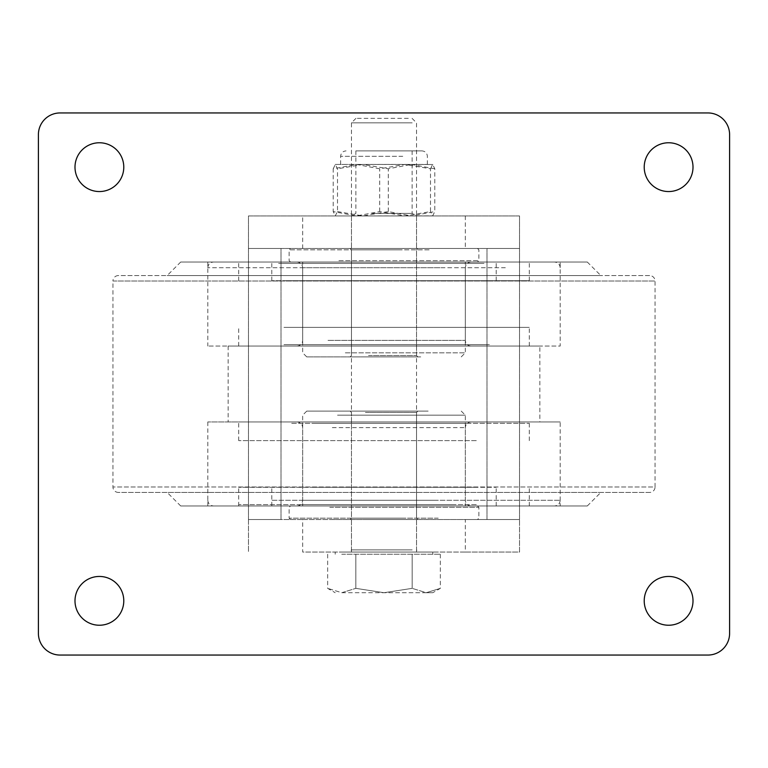 <?xml version="1.0" encoding="UTF-8"?>
<svg xmlns="http://www.w3.org/2000/svg" width="768" height="768" viewBox="0 0 768 768"><rect width="100%" height="100%" fill="white"/><g stroke="black" fill="none" stroke-linecap="round" stroke-linejoin="round"><path stroke-width="0.58" stroke-dasharray="3.84 2.88" d="M123.782 600.845A24.394 24.394 0 0 1 99.389 625.238A24.394 24.394 0 0 1 74.995 600.845A24.394 24.394 0 0 1 99.389 576.451A24.394 24.394 0 0 1 123.782 600.845M123.782 167.155A24.394 24.394 0 0 1 99.389 191.549A24.394 24.394 0 0 1 74.995 167.155A24.394 24.394 0 0 1 99.389 142.762A24.394 24.394 0 0 1 123.782 167.155M693.005 600.845A24.394 24.394 0 0 1 668.611 625.238A24.394 24.394 0 0 1 644.218 600.845A24.394 24.394 0 0 1 668.611 576.451A24.394 24.394 0 0 1 693.005 600.845M693.005 167.155A24.394 24.394 0 0 1 668.611 191.549A24.394 24.394 0 0 1 644.218 167.155A24.394 24.394 0 0 1 668.611 142.762A24.394 24.394 0 0 1 693.005 167.155M707.914 112.944L60.086 112.944A21.686 21.686 0 0 0 38.4 134.63L38.4 633.37A21.686 21.686 0 0 0 60.086 655.056L707.914 655.056A21.686 21.686 0 0 0 729.6 633.37L729.6 134.63A21.686 21.686 0 0 0 707.914 112.944M384 519.533L416.525 519.533L384 519.533M384 552.058L416.525 552.058L384 552.058M302.678 519.533L248.467 519.533L248.467 552.058L248.467 519.533L519.533 519.533L465.322 519.533L465.322 552.058L302.678 552.058L302.678 519.533L465.322 519.533M465.322 552.058L519.533 552.058L519.533 519.533L519.533 552.058L302.678 552.058M384 248.467L416.525 248.467L384 248.467M384 215.942L416.525 215.942L384 215.942M519.533 215.942L248.467 215.942L248.467 248.467L519.533 248.467L519.533 215.942L248.467 215.942L248.467 248.467L519.533 248.467L519.533 215.942M465.322 215.942L465.322 248.467M302.678 248.467L302.678 215.942M486.998 519.533L519.533 519.533L519.533 248.467L486.998 248.467L486.998 519.533L519.533 519.533L519.533 248.467L486.998 248.467L486.998 519.533M248.467 519.533L248.467 248.467L281.002 248.467L281.002 519.533L248.467 519.533L248.467 248.467L281.002 248.467L281.002 519.533L248.467 519.533M353.952 552.058L418.694 552.058L353.952 552.058M341.75 552.058L432.787 552.058L341.75 552.058M341.75 554.227L440.342 554.227L341.75 554.227M408.298 118.358L355.939 118.358L408.298 118.358M412.166 122.832L351.475 122.832L412.166 122.832M341.75 592.714L384 592.714L341.75 592.714L327.658 588.355L341.75 592.714L355.834 588.355L341.75 592.714M426.25 592.714L384 592.714L355.834 588.355L384 592.714L412.166 588.355L384 592.714L432.787 592.714L426.25 592.714L412.166 588.355L426.25 592.714L440.342 588.355L426.25 592.714M355.834 554.227L355.834 588.355L355.834 554.227M327.658 554.227L327.658 588.355L335.213 592.714M412.166 554.227L412.166 588.355L412.166 554.227M440.342 554.227L440.342 588.355L432.787 592.714M428.141 411.11L306.749 411.11L428.141 411.11M337.536 415.171L465.322 415.171L337.536 415.171M330.557 519.533L477.514 519.533L330.557 519.533M438.211 518.17L289.133 518.17L438.211 518.17M437.443 505.978L290.486 505.978L437.443 505.978M329.789 507.331L478.867 507.331L329.789 507.331M403.363 411.11L350.122 411.11L403.363 411.11M365.414 412.464L416.525 412.464L365.414 412.464M364.637 519.533L417.878 519.533L364.637 519.533M402.586 518.17L351.475 518.17L402.586 518.17M337.536 505.978L465.322 505.978L337.536 505.978M420.72 356.89L306.749 356.89L420.72 356.89M345.341 352.829L465.322 352.829L345.341 352.829M339.542 248.467L477.514 248.467L339.542 248.467M429.101 249.83L289.133 249.83L429.101 249.83M428.458 262.022L290.486 262.022L428.458 262.022M338.899 260.669L478.867 260.669L338.899 260.669M400.109 356.89L350.122 356.89L400.109 356.89M368.534 355.536L416.525 355.536L368.534 355.536M367.891 248.467L417.878 248.467L367.891 248.467M399.466 249.83L351.475 249.83L399.466 249.83M345.341 262.022L465.322 262.022L345.341 262.022M367.584 150.893L421.949 150.893L367.584 150.893M398.074 215.942L351.475 215.942L398.074 215.942M371.837 213.398L412.128 213.398L371.837 213.398M396.163 150.893L355.872 150.893L396.163 150.893M365.242 164.438L427.373 164.438L365.242 164.438M333.206 168.797L335.347 164.438L337.498 168.797L337.498 211.584L335.213 215.942L333.206 211.584L356.458 215.942L379.709 211.584L405.11 215.942L430.502 211.584L430.502 168.797L405.11 164.438L379.709 168.797L356.458 164.438L333.206 168.797L333.206 211.584M335.213 164.438L432.931 164.525L411.542 164.438L388.291 168.797L362.89 164.438L337.498 168.797M379.709 211.584L379.709 168.797M430.502 168.797L432.653 164.438L434.794 168.797L434.794 211.584L432.653 215.942L430.502 211.584M337.498 211.584L362.89 215.942L388.291 211.584L411.542 215.942L432.931 215.866L335.213 215.942M388.291 211.584L388.291 168.797M434.794 168.797L411.542 164.438L335.347 164.438M335.347 215.942L411.542 215.942L434.794 211.584M180.71 505.978L587.29 505.978L180.71 505.978L167.155 492.422L600.845 492.422L167.155 492.422M587.29 505.978L600.845 492.422M649.642 492.422L118.358 492.422A5.424 5.424 0 0 1 112.944 486.998L112.944 281.002L655.056 281.002L112.944 281.002A5.424 5.424 0 0 1 118.358 275.578L649.642 275.578A5.424 5.424 0 0 1 655.056 281.002L655.056 486.998L112.944 486.998L655.056 486.998A5.424 5.424 0 0 1 649.642 492.422L118.358 492.422M587.29 262.022L180.71 262.022L587.29 262.022L600.845 275.578L167.155 275.578L600.845 275.578M180.71 262.022L167.155 275.578M560.189 262.022L207.811 262.022L560.189 262.022L560.189 346.051L207.811 346.051L560.189 346.051M207.811 262.022L207.811 346.051M560.189 421.949L207.811 421.949L560.189 421.949L560.189 505.978L207.811 505.978L560.189 505.978M207.811 421.949L207.811 505.978M649.642 275.578L118.358 275.578M539.856 346.051L228.144 346.051L539.856 346.051L539.856 421.949L228.144 421.949L539.856 421.949M228.144 346.051L228.144 421.949M306.73 344.698L465.379 344.698L306.73 344.698M283.968 344.698L489.36 344.698L283.968 344.698M461.27 263.376L302.621 263.376L461.27 263.376M484.032 263.376L278.64 263.376L484.032 263.376M283.968 262.022L529.286 262.022L283.968 262.022M283.968 280.704L529.286 280.704L283.968 280.704M505.315 267.715L207.811 267.715L505.315 267.715M501.389 262.022L213.504 262.022L501.389 262.022M283.968 327.37L529.286 327.37L283.968 327.37M283.968 346.051L529.286 346.051L283.968 346.051M501.389 346.051L260.352 346.051L501.389 346.051M443.914 262.022L296.986 262.022L443.914 262.022M443.914 346.051L296.986 346.051L443.914 346.051M461.27 280.704L271.786 280.704L461.27 280.704M461.27 262.022L271.786 262.022L461.27 262.022M455.28 504.624L297.322 504.624L455.28 504.624M476.285 504.624L238.733 504.624L476.285 504.624M312.72 423.302L470.678 423.302L312.72 423.302M291.715 423.302L529.267 423.302L291.715 423.302M476.285 421.949L238.714 421.949L476.285 421.949M476.285 440.63L238.714 440.63L476.285 440.63M275.712 421.949L554.477 421.949L275.712 421.949M476.285 487.296L238.714 487.296L476.285 487.296M476.285 505.978L238.714 505.978L476.285 505.978M275.712 505.978L554.496 505.978L275.712 505.978M272.093 500.285L560.189 500.285L272.093 500.285M328.733 421.949L471.014 421.949L328.733 421.949M328.733 505.978L471.014 505.978L328.733 505.978M312.72 505.978L496.214 505.978L312.72 505.978M312.72 487.296L496.214 487.296L312.72 487.296M412.166 549.888L351.475 549.888L412.166 549.888M402.758 156.307L340.627 156.307L402.758 156.307M439.987 267.715L302.678 267.715L439.987 267.715M328.013 340.358L465.322 340.358L328.013 340.358M332.352 427.642L465.322 427.642L332.352 427.642M435.648 500.285L302.678 500.285L435.648 500.285M416.525 552.058L416.525 519.533M351.475 552.058L351.475 519.533M412.128 150.893L412.128 213.398L416.525 215.942L416.525 248.467M355.872 150.893L355.872 213.398L351.475 215.942L351.475 248.467M412.061 118.358L416.525 122.832L416.525 549.888L418.694 552.058M335.213 552.058L335.213 554.227M355.939 118.358L351.475 122.832L351.475 549.888L349.306 552.058M432.787 552.058L432.787 554.227M306.749 411.11L302.678 415.171L302.678 505.978M290.486 519.533L289.133 518.17L289.133 507.331L290.486 505.978M417.878 519.533L416.525 518.17L416.525 412.464L417.878 411.11M350.122 411.11L351.475 412.464L351.475 518.17L350.122 519.533M477.514 505.978L478.867 507.331L478.867 518.17L477.514 519.533M461.251 411.11L465.322 415.171L465.322 505.978M461.251 356.89L465.322 352.829L465.322 262.022M477.514 248.467L478.867 249.83L478.867 260.669L477.514 262.022M350.122 248.467L351.475 249.83L351.475 355.536L350.122 356.89M417.878 356.89L416.525 355.536L416.525 249.83L417.878 248.467M290.486 262.022L289.133 260.669L289.133 249.83L290.486 248.467M306.749 356.89L302.678 352.829L302.678 262.022M427.373 164.438L427.373 156.307C427.046 153.014 425.242 151.21 421.949 150.893M340.627 164.438L340.627 156.307C340.954 153.014 342.758 151.21 346.051 150.893M238.714 280.704L238.714 262.022M560.189 267.715C559.853 264.259 557.952 262.358 554.496 262.022M207.811 267.715C208.147 264.259 210.048 262.358 213.504 262.022M529.286 280.704L529.286 262.022M238.714 346.051L238.714 327.37M529.286 346.051L529.286 327.37M471.014 346.051C467.549 345.715 465.658 343.814 465.322 340.358L465.322 267.715C465.658 264.259 467.549 262.358 471.014 262.022M296.986 346.051C300.451 345.715 302.342 343.814 302.678 340.358L302.678 267.715C302.342 264.259 300.451 262.358 296.986 262.022M496.214 280.704L496.214 262.022M271.786 280.704L271.786 262.022M529.286 440.63L529.286 421.949M238.714 440.63L238.714 421.949M529.286 505.978L529.286 487.296M207.811 500.285C208.147 503.741 210.048 505.642 213.504 505.978M560.189 500.285C559.853 503.741 557.952 505.642 554.496 505.978M238.714 505.978L238.714 487.296M296.986 505.978C300.451 505.642 302.342 503.741 302.678 500.285L302.678 427.642C302.342 424.186 300.451 422.285 296.986 421.949M471.014 505.978C467.549 505.642 465.658 503.741 465.322 500.285L465.322 427.642C465.658 424.186 467.549 422.285 471.014 421.949M271.786 505.978L271.786 487.296M496.214 505.978L496.214 487.296"/><path stroke-width="1.15" d="M123.782 600.845A24.394 24.394 0 0 1 99.389 625.238A24.394 24.394 0 0 1 74.995 600.845A24.394 24.394 0 0 1 99.389 576.451A24.394 24.394 0 0 1 123.782 600.845M123.782 167.155A24.394 24.394 0 0 1 99.389 191.549A24.394 24.394 0 0 1 74.995 167.155A24.394 24.394 0 0 1 99.389 142.762A24.394 24.394 0 0 1 123.782 167.155M693.005 600.845A24.394 24.394 0 0 1 668.611 625.238A24.394 24.394 0 0 1 644.218 600.845A24.394 24.394 0 0 1 668.611 576.451A24.394 24.394 0 0 1 693.005 600.845M693.005 167.155A24.394 24.394 0 0 1 668.611 191.549A24.394 24.394 0 0 1 644.218 167.155A24.394 24.394 0 0 1 668.611 142.762A24.394 24.394 0 0 1 693.005 167.155M729.6 633.37L729.6 134.63A21.686 21.686 0 0 0 707.914 112.944L60.086 112.944A21.686 21.686 0 0 0 38.4 134.63L38.4 633.37A21.686 21.686 0 0 0 60.086 655.056L707.914 655.056A21.686 21.686 0 0 0 729.6 633.37"/></g></svg>
